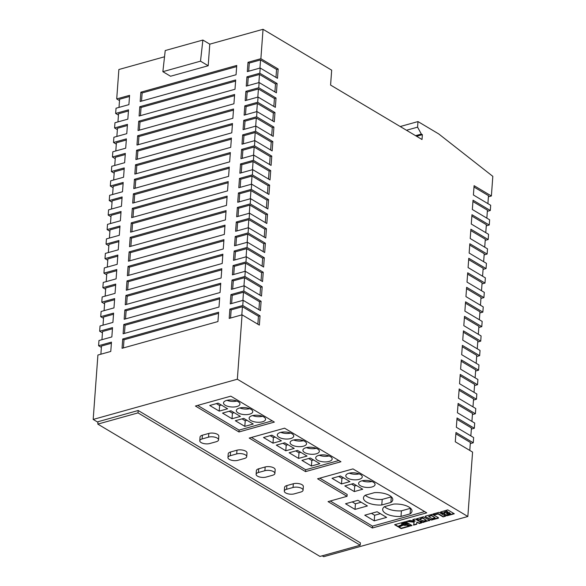 <?xml version="1.0" encoding="UTF-8"?>
<svg xmlns="http://www.w3.org/2000/svg" width="586" height="586" viewBox="0 0 586 586"><rect width="100%" height="100%" fill="white"/><g stroke="black" fill="none" stroke-linecap="round" stroke-linejoin="round"><path stroke-width="0.88" d="M406.34 523.606A1.978 0.835 -175.8 0 0 404.179 523.203A1.978 0.835 -175.8 0 0 402.824 523.891A1.978 0.835 -175.8 0 0 403.256 524.463A1.978 0.835 -175.8 0 0 405.417 524.866A1.978 0.835 -175.8 0 0 406.765 524.177A1.978 0.835 -175.8 0 0 406.34 523.606M402.89 523.708A1.978 0.835 -175.8 0 0 403.285 524.089A1.978 0.835 -175.8 0 0 404.428 524.463M291.953 433.721A8.241 3.494 -175.8 0 0 282.928 432.029A8.241 3.494 -175.8 0 0 277.295 434.907A8.241 3.494 -175.8 0 0 279.083 437.31A8.241 3.494 -175.8 0 0 288.107 438.995A8.241 3.494 -175.8 0 0 293.74 436.116A8.241 3.494 -175.8 0 0 291.953 433.721M304.757 441.346A8.241 3.494 -175.8 0 0 295.732 439.661A8.241 3.494 -175.8 0 0 290.099 442.533A8.241 3.494 -175.8 0 0 291.887 444.935A8.241 3.494 -175.8 0 0 300.918 446.62A8.241 3.494 -175.8 0 0 306.544 443.741A8.241 3.494 -175.8 0 0 304.757 441.346M317.568 448.971A8.241 3.494 -175.8 0 0 308.536 447.286A8.241 3.494 -175.8 0 0 302.911 450.165A8.241 3.494 -175.8 0 0 304.691 452.56A8.241 3.494 -175.8 0 0 313.722 454.245A8.241 3.494 -175.8 0 0 319.348 451.367A8.241 3.494 -175.8 0 0 317.568 448.971M330.372 456.597A8.241 3.494 -175.8 0 0 321.34 454.912A8.241 3.494 -175.8 0 0 315.715 457.791A8.241 3.494 -175.8 0 0 317.502 460.186A8.241 3.494 -175.8 0 0 326.527 461.871A8.241 3.494 -175.8 0 0 332.159 458.992A8.241 3.494 -175.8 0 0 330.372 456.597M263.781 416.939A8.241 3.494 -175.8 0 0 254.756 415.254A8.241 3.494 -175.8 0 0 249.123 418.133A8.241 3.494 -175.8 0 0 250.911 420.536A8.241 3.494 -175.8 0 0 259.935 422.22A8.241 3.494 -175.8 0 0 265.568 419.342A8.241 3.494 -175.8 0 0 263.781 416.939M250.976 409.314A8.241 3.494 -175.8 0 0 241.952 407.629A8.241 3.494 -175.8 0 0 236.319 410.508A8.241 3.494 -175.8 0 0 238.106 412.903A8.241 3.494 -175.8 0 0 247.131 414.595A8.241 3.494 -175.8 0 0 252.764 411.716A8.241 3.494 -175.8 0 0 250.976 409.314M238.172 401.688A8.241 3.494 -175.8 0 0 229.141 400.004A8.241 3.494 -175.8 0 0 223.515 402.882A8.241 3.494 -175.8 0 0 225.302 405.278A8.241 3.494 -175.8 0 0 234.327 406.97A8.241 3.494 -175.8 0 0 239.96 404.091A8.241 3.494 -175.8 0 0 238.172 401.688M384.489 506.678A14.218 6.036 -175.8 0 0 386.152 507.908A14.218 6.036 -175.8 0 0 401.41 510.838L401 516.42L410.097 513.885A14.218 6.036 -175.8 0 0 411.995 511.168A14.218 6.036 -175.8 0 0 393.66 504.092L384.555 506.634A14.218 6.036 -175.8 0 0 382.665 509.351A14.218 6.036 -175.8 0 0 385.742 513.49A14.218 6.036 -175.8 0 0 401 516.42M365.276 495.236A14.218 6.036 -175.8 0 0 366.946 496.467A14.218 6.036 -175.8 0 0 382.197 499.404L381.786 504.986L390.891 502.444A14.218 6.036 -175.8 0 0 392.781 499.726A14.218 6.036 -175.8 0 0 374.447 492.65L365.349 495.192A14.218 6.036 -175.8 0 0 363.452 497.91A14.218 6.036 -175.8 0 0 366.536 502.048A14.218 6.036 -175.8 0 0 381.786 504.986M360.463 474.513A8.241 3.494 -175.8 0 0 351.439 472.829A8.241 3.494 -175.8 0 0 345.806 475.707A8.241 3.494 -175.8 0 0 347.593 478.11A8.241 3.494 -175.8 0 0 356.618 479.795A8.241 3.494 -175.8 0 0 362.251 476.916A8.241 3.494 -175.8 0 0 360.463 474.513M373.267 482.146A8.241 3.494 -175.8 0 0 364.243 480.454A8.241 3.494 -175.8 0 0 358.61 483.333A8.241 3.494 -175.8 0 0 360.397 485.735A8.241 3.494 -175.8 0 0 369.429 487.42A8.241 3.494 -175.8 0 0 375.055 484.541A8.241 3.494 -175.8 0 0 373.267 482.146M301.731 488.424A6.182 2.622 -175.8 0 0 293.059 487.479L286.62 489.273A6.182 2.622 -175.8 0 0 284.298 491.112A6.182 2.622 -175.8 0 0 287.697 493.742A6.182 2.622 -175.8 0 0 294.304 493.852L300.743 492.057A6.182 2.622 -175.8 0 0 303.065 490.218A6.182 2.622 -175.8 0 0 301.731 488.424M303.065 490.218L303.343 486.497A6.182 2.622 -175.8 0 0 302.002 484.695A6.182 2.622 -175.8 0 0 293.33 483.758L286.898 485.552A6.182 2.622 -175.8 0 0 284.569 487.384L284.298 491.112M217.208 438.086A6.182 2.622 -175.8 0 0 208.543 437.149L202.104 438.943A6.182 2.622 -175.8 0 0 199.782 440.782A6.182 2.622 -175.8 0 0 203.181 443.412A6.182 2.622 -175.8 0 0 209.788 443.521L216.227 441.727A6.182 2.622 -175.8 0 0 218.549 439.888A6.182 2.622 -175.8 0 0 217.208 438.086M218.549 439.888L218.82 436.167A6.182 2.622 -175.8 0 0 217.487 434.365A6.182 2.622 -175.8 0 0 208.814 433.428L202.382 435.222A6.182 2.622 -175.8 0 0 200.053 437.053L199.782 440.782M245.38 454.868A6.182 2.622 -175.8 0 0 236.715 453.923L230.276 455.718A6.182 2.622 -175.8 0 0 227.954 457.556A6.182 2.622 -175.8 0 0 231.353 460.193A6.182 2.622 -175.8 0 0 237.96 460.296L244.399 458.501A6.182 2.622 -175.8 0 0 246.721 456.662A6.182 2.622 -175.8 0 0 245.38 454.868M246.721 456.662L246.999 452.941A6.182 2.622 -175.8 0 0 245.659 451.147A6.182 2.622 -175.8 0 0 236.986 450.202L230.554 451.996A6.182 2.622 -175.8 0 0 228.225 453.835L227.954 457.556M273.552 471.642A6.182 2.622 -175.8 0 0 264.887 470.705L258.448 472.499A6.182 2.622 -175.8 0 0 256.126 474.33A6.182 2.622 -175.8 0 0 259.525 476.967A6.182 2.622 -175.8 0 0 266.132 477.07L272.571 475.275A6.182 2.622 -175.8 0 0 274.893 473.444A6.182 2.622 -175.8 0 0 273.552 471.642M274.893 473.444L275.171 469.723A6.182 2.622 -175.8 0 0 273.83 467.921A6.182 2.622 -175.8 0 0 265.158 466.976L258.726 468.778A6.182 2.622 -175.8 0 0 256.397 470.609L256.126 474.33M443.075 516.903L445.507 516.222L438.973 512.332L433.127 513.959L434.717 514.904L438.123 513.951L443.075 516.903L445.089 515.973M404.684 525.386L403.278 525.137L398.773 527.195L401.132 528.601L409.446 526.279L406.831 525.202L404.684 525.386M444.225 514.442L447.199 515.717L454.304 513.768L447.77 509.879L440.511 512.025L442.672 513.57L444.649 513.666L444.254 514.09M425.48 516.808L431.421 520.031L438.072 518.295L438.54 518.046L438.218 517.548L432.285 514.318L425.333 516.163L425.48 516.808L431.45 519.657L438.475 517.746M422.623 520.39L420.184 521.071L422.945 522.397L429.699 520.368L423.414 516.793L416.646 518.822L418.719 520.2L421.158 519.518L420.125 518.903L422.704 518.185L426.227 520.287L423.649 521.005L422.623 520.39M412.756 519.643L415.24 521.122L409.988 520.412L406.552 521.379L414.112 522.199L413.562 525.137L416.756 524.243L416.866 522.089L419.29 523.532L421.722 522.859L415.188 518.969L412.756 519.643M407.863 523.84L407.6 524.851L410.42 526.008L412.061 525.554L405.527 521.657L394.598 524.712L397.997 526.733L402.333 524.748L401.615 523.759L402.809 522.851L405.966 522.837L407.885 523.466L407.988 524.199M372.359 528.001L426.74 512.831L352.984 468.91L317.583 478.784L347.037 496.32L328.05 501.616L372.359 528.001L372.498 526.14L424.66 511.593M230.818 396.158L195.416 406.032L238.956 431.963L274.358 422.088L230.818 396.158M284.598 428.19L249.204 438.064L305.548 471.613L340.942 461.739L284.598 428.19M467.84 516.486L237.345 379.223L242.069 314.821L229.199 318.41L229.88 309.108L242.758 305.511L243.139 300.303L230.269 303.892L230.95 294.59L243.82 290.993L244.201 285.785L231.331 289.374L232.012 280.071L244.889 276.475L245.27 271.267L232.4 274.856L233.082 265.553L245.952 261.957L246.34 256.749L233.462 260.338L234.151 251.035L247.021 247.446L247.402 242.23L234.532 245.82L235.213 236.517L248.083 232.928L248.471 227.712L235.594 231.302L236.283 221.999L249.153 218.41L249.533 213.194L236.663 216.783L237.345 207.481L250.215 203.891L250.603 198.676L237.726 202.265L238.414 192.962L251.284 189.373L251.665 184.158L238.795 187.747L239.476 178.444L252.354 174.855L252.734 169.64L239.864 173.229L240.546 163.926L253.416 160.337L253.797 155.122L240.927 158.711L241.608 149.408L254.485 145.819L254.866 140.603L241.996 144.193L242.677 134.89L255.547 131.301L255.928 126.085L243.058 129.674L243.747 120.372L256.617 116.782L256.998 111.567L244.128 115.156L244.809 105.854L257.679 102.264L258.067 97.049L245.19 100.638L245.878 91.335L258.748 87.746L259.129 82.531L246.259 86.12L246.94 76.817L259.81 73.228L260.199 68.013L247.321 71.602L248.01 62.299L260.88 58.71L263.041 29.3L331.676 70.174L330.585 85.065L422.015 139.512L422.374 134.677L421.349 134.062L417.576 127.155L417.986 121.573L438.731 133.93L492.819 176.349L491.383 195.973L474.096 185.681L473.407 194.984L490.694 205.283L490.314 210.491L473.027 200.2L472.345 209.502L489.632 219.801L489.251 225.009L471.964 214.718L471.276 224.02L488.563 234.319L488.182 239.528L470.895 229.236L470.214 238.539L487.501 248.838L487.12 254.046L469.826 243.754L469.144 253.057L486.431 263.356L486.05 268.564L468.763 258.272L468.082 267.575L485.369 277.867L484.981 283.082L467.694 272.79L467.013 282.093L484.3 292.385L483.919 297.6L466.632 287.301L465.943 296.611L483.238 306.903L482.849 312.118L465.562 301.819L464.881 311.129L482.168 321.421L481.787 326.636L464.5 316.337L463.812 325.648L481.099 335.939L480.718 341.155L463.431 330.856L462.75 340.166L480.037 350.457L479.656 355.673L462.369 345.374L461.68 354.684L478.967 364.975L478.586 370.191L461.299 359.892L460.618 369.202L477.905 379.494L477.524 384.709L460.23 374.41L459.549 383.72L476.836 394.012L476.455 399.227L459.168 388.928L458.486 398.238L475.773 408.53L475.385 413.745L458.098 403.446L457.417 412.756L474.704 423.048L474.323 428.263L457.036 417.965L456.355 427.275L473.642 437.566L473.254 442.782L455.967 432.483L455.285 441.793L472.572 452.084L467.84 516.486L323.677 556.7L322.19 555.814M97.935 422.272L93.181 419.437L237.345 379.223M138.201 410.508L97.979 421.73L97.803 424.11L319.993 556.429L360.214 545.207L360.39 542.826L138.201 410.508L138.025 412.888L97.803 424.11M113.105 187.688L110.314 186.033L110.703 180.818L123.573 177.228L124.254 167.918L111.384 171.515L111.765 166.299L124.642 162.71L125.323 153.4L112.453 156.997L112.834 151.781L125.704 148.192L126.386 138.882L113.516 142.479L113.896 137.263L126.774 133.674L127.455 124.364L114.585 127.96L114.966 122.745L127.836 119.156L128.517 109.853L115.647 113.442L116.028 108.227L128.905 104.638L129.587 95.335L116.717 98.924L118.877 69.514L164.527 56.776M114.175 173.17L111.384 171.515M115.244 158.652L112.453 156.997M116.306 144.134L113.516 142.479M117.376 129.623L114.585 127.96M118.438 115.105L115.647 113.442M119.507 100.587L116.717 98.924M93.181 419.437L97.906 355.035L110.776 351.446L111.465 342.136L98.587 345.725L98.975 340.517L111.845 336.928L112.527 327.618L99.657 331.207L100.038 325.999L112.915 322.41L113.596 313.1L100.726 316.689L101.107 311.481L113.977 307.892L114.658 298.582L101.788 302.171L102.169 296.963L115.046 293.374L115.728 284.064L102.858 287.653L103.239 282.445L116.109 278.855L116.79 269.545L103.92 273.135L104.301 267.927L117.178 264.337L117.859 255.027L104.989 258.616L105.37 253.408L118.24 249.819L118.929 240.509L106.051 244.098L106.44 238.89L119.31 235.301L119.991 225.991L107.121 229.587L107.502 224.372L120.372 220.783L121.06 211.473L108.183 215.069L108.571 209.854L121.441 206.265L122.122 196.955L109.252 200.551L109.633 195.336L122.503 191.747L123.192 182.436L110.314 186.033M101.378 347.388L98.587 345.725M102.447 332.87L99.657 331.207M103.517 318.352L100.726 316.689M104.579 303.834L101.788 302.171M105.648 289.316L102.858 287.653M106.711 274.797L103.92 273.135M107.78 260.279L104.989 258.616M108.842 245.761L106.051 244.098M109.912 231.243L107.121 229.587M110.974 216.725L108.183 215.069M112.043 202.207L109.252 200.551M270.644 150.001L271.23 142.039L272.834 141.592L272.153 150.902L254.866 140.603M269.575 164.519L270.161 156.557L271.772 156.11L254.485 145.819M271.772 156.11L271.084 165.42L253.797 155.122M268.513 179.038L269.099 171.075L270.703 170.629L253.416 160.337M270.703 170.629L270.021 179.939L252.734 169.64M267.443 193.556L268.029 185.594L269.641 185.147L252.354 174.855M269.641 185.147L268.952 194.457L251.665 184.158M266.381 208.074L266.96 200.112L268.571 199.665L251.284 189.373M268.571 199.665L267.89 208.975L250.603 198.676M265.312 222.592L265.898 214.63L267.509 214.183L250.215 203.891M267.509 214.183L266.82 223.493L249.533 213.194M264.249 237.11L264.828 229.148L266.44 228.701L249.153 218.41M266.44 228.701L265.758 238.004L248.471 227.712M263.18 251.628L263.766 243.666L265.37 243.219L248.083 232.928M265.37 243.219L264.689 252.522L247.402 242.23M262.11 266.147L262.696 258.184L264.308 257.737L247.021 247.446M264.308 257.737L263.627 267.04L246.34 256.749M261.048 280.665L261.634 272.702L263.239 272.256L245.952 261.957M263.239 272.256L262.557 281.558L245.27 271.267M259.979 295.183L260.565 287.221L262.176 286.774L244.889 276.475M262.176 286.774L261.495 296.077L244.201 285.785M258.917 309.701L259.503 301.739L261.107 301.292L243.82 290.993M261.107 301.292L260.426 310.595L243.139 300.303M257.847 324.219L258.433 316.257L260.045 315.81L242.758 305.511M260.045 315.81L259.356 325.113L242.069 314.821M275.977 77.411L276.555 69.448L278.167 69.002L260.88 58.71M278.167 69.002L277.486 78.312L260.199 68.013M274.907 91.929L275.493 83.966L277.097 83.52L259.81 73.228M277.097 83.52L276.416 92.83L259.129 82.531M273.838 106.447L274.424 98.485L276.035 98.038L258.748 87.746M276.035 98.038L275.354 107.348L258.067 97.049M272.776 120.965L273.362 113.003L274.966 112.556L257.679 102.264M274.966 112.556L274.285 121.866L256.998 111.567M271.706 135.483L272.292 127.521L273.904 127.074L256.617 116.782M273.904 127.074L273.223 136.384L255.928 126.085M272.834 141.592L255.547 131.301M231.631 303.511L232.232 295.351L243.49 292.209L242.897 300.369M108.344 252.581L108.945 244.413L118.841 241.652M238.026 216.402L238.627 208.242L249.892 205.1L249.292 213.26M107.275 267.099L107.875 258.931L117.779 256.17M240.157 187.366L240.758 179.206L252.024 176.064L251.423 184.224M109.406 238.062L110.007 229.895L119.91 227.134M239.095 201.884L239.696 193.724L250.955 190.582L250.354 198.742M111.545 209.026L112.138 200.859L122.042 198.097M242.289 158.33L242.89 150.17L254.156 147.027L253.555 155.187M112.607 194.508L113.208 186.341L123.104 183.579M241.227 172.848L241.828 164.688L253.086 161.546L252.485 169.706M110.476 223.544L111.076 215.377L120.972 212.615M235.894 245.439L236.495 237.279L247.761 234.136L247.16 242.296M105.143 296.135L105.744 287.968L115.64 285.206M234.832 259.957L235.425 251.797L246.691 248.654L246.091 256.815M106.213 281.617L106.813 273.45L116.709 270.688M236.964 230.921L237.564 222.761L248.823 219.618L248.222 227.778M101.949 339.69L102.543 331.522L112.446 328.761M232.693 288.993L233.294 280.833L244.56 277.691L243.959 285.851M104.081 310.653L104.682 302.486L114.578 299.724M233.763 274.475L234.363 266.315L245.622 263.173L245.029 271.333M103.011 325.171L103.612 317.004L113.508 314.243M119.002 107.399L119.603 99.239L129.506 96.478M245.49 114.775L246.091 106.615L257.349 103.473L256.756 111.64M114.739 165.472L115.339 157.304L125.236 154.55M243.358 143.812L243.959 135.652L255.218 132.509L254.624 140.669M113.677 179.99L114.277 171.823L124.173 169.061M244.421 129.294L245.021 121.134L256.287 117.991L255.686 126.158M116.87 136.435L117.471 128.268L127.367 125.514M246.56 100.257L247.153 92.097L258.419 88.955L257.818 97.122M115.808 150.954L116.409 142.786L126.305 140.032M248.691 71.221L249.292 63.061L260.55 59.919L259.95 68.086M117.94 121.917L118.54 113.757L128.437 110.996M247.622 85.739L248.222 77.579L259.488 74.437L258.887 82.604M235.682 79.96L234.993 89.262L139.102 116.013L139.783 106.711L235.682 79.96M233.543 108.996L232.862 118.299L136.97 145.05L137.651 135.747L233.543 108.996M219.684 297.732L219.003 307.035L123.111 333.786L123.793 324.476L219.684 297.732M223.955 239.659L223.266 248.962L127.374 275.713L128.056 266.403L223.955 239.659M222.885 254.178L222.204 263.48L126.305 290.231L126.994 280.921L222.885 254.178M229.28 167.069L228.599 176.371L132.7 203.122L133.388 193.812L229.28 167.069M230.349 152.55L229.668 161.853L133.769 188.604L134.45 179.294L230.349 152.55M227.148 196.105L226.467 205.408L130.568 232.159L131.257 222.848L227.148 196.105M218.622 312.243L217.941 321.553L122.042 348.304L122.723 338.994L218.622 312.243M226.086 210.623L225.398 219.926L129.506 246.677L130.187 237.367L226.086 210.623M228.218 181.587L227.529 190.89L131.638 217.64L132.319 208.33L228.218 181.587M225.017 225.141L224.335 234.444L128.437 261.195L129.125 251.885L225.017 225.141M220.754 283.214L220.072 292.517L124.173 319.267L124.855 309.957L220.754 283.214M221.816 268.696L221.134 277.998L125.243 304.749L125.924 295.439L221.816 268.696M236.744 65.442L236.063 74.744L140.164 101.495L140.852 92.192L236.744 65.442M232.481 123.514L231.8 132.817L135.901 159.568L136.582 150.265L232.481 123.514M231.411 138.032L230.73 147.335L134.839 174.086L135.52 164.783L231.411 138.032M234.612 94.478L233.931 103.781L138.032 130.531L138.721 121.229L234.612 94.478M209.781 44.155L208.198 65.749L170.548 76.246L162.864 71.675L165.23 50.543L202.881 40.046L209.781 44.155L263.041 29.3M230.562 318.03L231.162 309.869L242.428 306.727L241.828 314.887M100.88 354.208L101.481 346.04L111.377 343.279M487.34 211.319L490.314 210.491M486.277 225.837L489.251 225.009M485.208 240.355L488.182 239.528M484.146 254.873L487.12 254.046M483.076 269.392L486.05 268.564M482.007 283.91L484.981 283.082M480.945 298.428L483.919 297.6M479.875 312.946L482.849 312.118M478.813 327.464L481.787 326.636M477.744 341.982L480.718 341.155M476.682 356.5L479.656 355.673M475.612 371.019L478.586 370.191M474.55 385.537L477.524 384.709M473.481 400.055L476.455 399.227M472.419 414.573L475.385 413.745M471.349 429.091L474.323 428.263M470.28 443.609L473.254 442.782M488.409 196.801L491.383 195.973M416.595 136.289L422.374 134.677M400.216 126.532L417.986 121.573M162.864 71.675L200.515 61.171L202.881 40.046M208.198 65.749L200.515 61.171M415.569 135.674L421.349 134.062M406.472 130.253L417.576 127.155M455.871 433.83L470.368 442.467L469.782 450.422M456.933 419.312L471.43 427.948L470.851 435.903M463.336 332.203L477.832 340.84L477.246 348.802M465.467 303.174L479.963 311.803L479.377 319.766M464.398 317.685L478.894 326.321L478.315 334.284M467.599 274.138L482.095 282.767L481.509 290.729M466.529 288.656L481.025 297.285L480.447 305.247M461.204 361.24L475.7 369.876L475.114 377.831M460.135 375.758L474.631 384.394L474.045 392.349M462.266 346.722L476.762 355.358L476.176 363.313M458.003 404.794L472.499 413.43L471.913 421.385M459.065 390.276L473.569 398.912L472.983 406.867M470.792 230.584L485.296 239.213L484.71 247.175M468.661 259.62L483.157 268.249L482.578 276.211M469.73 245.102L484.226 253.731L483.64 261.693M471.862 216.066L486.358 224.694L485.772 232.657M473.993 187.029L488.49 195.658L487.904 203.62M472.931 201.547L487.427 210.176L486.841 218.139M231.162 309.869L229.88 309.108M258.433 316.257L242.428 306.727M123.404 347.923L124.005 339.755L122.723 338.994M124.005 339.755L218.534 313.393M232.232 295.351L230.95 294.59M259.503 301.739L243.49 292.209M130.868 246.296L131.469 238.136L130.187 237.367M131.469 238.136L225.998 211.766M238.627 208.242L237.345 207.481M265.898 214.63L249.892 205.1M240.758 179.206L239.476 178.444M268.029 185.594L252.024 176.064M131.938 231.778L132.539 223.618L131.257 222.848M132.539 223.618L227.068 197.248M239.696 193.724L238.414 192.962M266.96 200.112L250.955 190.582M242.89 150.17L241.608 149.408M270.161 156.557L254.156 147.027M135.132 188.223L135.732 180.063L134.45 179.294M135.732 180.063L230.261 153.693M134.069 202.741L134.67 194.581L133.388 193.812M134.67 194.581L229.199 168.211M241.828 164.688L240.546 163.926M269.099 171.075L253.086 161.546M133 217.26L133.601 209.099L132.319 208.33M133.601 209.099L228.13 182.729M236.495 237.279L235.213 236.517M263.766 243.666L247.761 234.136M127.667 289.85L128.268 281.683L126.994 280.921M128.268 281.683L222.805 255.32M235.425 251.797L234.151 251.035M262.696 258.184L246.691 248.654M128.737 275.332L129.338 267.165L128.056 266.403M129.338 267.165L223.867 240.802M237.564 222.761L236.283 221.999M264.828 229.148L248.823 219.618M129.806 260.814L130.4 252.647L129.125 251.885M130.4 252.647L224.936 226.284M124.474 333.405L125.074 325.237L123.793 324.476M125.074 325.237L219.604 298.875M233.294 280.833L232.012 280.071M260.565 287.221L244.56 277.691M125.536 318.887L126.136 310.719L124.855 309.957M126.136 310.719L220.666 284.356M126.605 304.368L127.206 296.201L125.924 295.439M127.206 296.201L221.735 269.838M234.363 266.315L233.082 265.553M261.634 272.702L245.622 263.173M141.534 101.114L142.127 92.954L140.852 92.192M142.127 92.954L236.663 66.584M138.333 144.669L138.933 136.509L137.651 135.747M138.933 136.509L233.462 110.139M246.091 106.615L244.809 105.854M273.362 113.003L257.349 103.473M137.263 159.187L137.864 151.027L136.582 150.265M137.864 151.027L232.393 124.657M243.959 135.652L242.677 134.89M271.23 142.039L255.218 132.509M136.201 173.705L136.802 165.545L135.52 164.783M136.802 165.545L231.331 139.175M245.021 121.134L243.747 120.372M272.292 127.521L256.287 117.991M139.402 130.151L139.995 121.991L138.721 121.229M139.995 121.991L234.532 95.621M247.153 92.097L245.878 91.335M274.424 98.485L258.419 88.955M249.292 63.061L248.01 62.299M276.555 69.448L260.55 59.919M140.464 115.632L141.065 107.472L139.783 106.711M141.065 107.472L235.594 81.102M248.222 77.579L246.94 76.817M275.493 83.966L259.488 74.437M360.214 545.207L138.025 412.888M251.423 437.442L305.687 469.752L338.862 460.501M305.687 469.752L305.548 471.613M281.405 440.804L271.933 435.164L263.51 437.508L272.988 443.155L281.405 440.804M284.737 442.789L276.321 445.133L285.792 450.781L294.216 448.429L284.737 442.789M307.02 456.055L297.541 450.414L289.125 452.758L298.596 458.406L307.02 456.055M319.824 463.68L310.346 458.04L301.929 460.384L311.408 466.031L319.824 463.68M197.643 405.409L239.095 430.102L272.27 420.843M239.095 430.102L238.956 431.963M227.624 408.779L218.146 403.131L209.729 405.483L219.208 411.123L227.624 408.779M230.95 410.757L222.534 413.108L232.012 418.748L240.428 416.404L230.95 410.757M253.233 424.03L243.761 418.382L235.338 420.733L244.816 426.374L253.233 424.03M330.277 501.001L372.498 526.14M319.81 478.161L347.176 494.459L347.037 496.32M386.621 517.387L377.142 511.746L364.756 515.204L374.227 520.844L386.621 517.387M345.542 503.762L355.021 509.402L367.415 505.952L357.936 500.305L345.542 503.762M344.824 485.933L354.303 491.573L362.719 489.229L353.248 483.582L344.824 485.933M340.444 475.957L332.02 478.308L341.499 483.948L349.915 481.604L340.444 475.957M362.111 480.784A8.241 3.494 -175.8 0 0 371.964 481.509M349.307 473.158A8.241 3.494 -175.8 0 0 359.159 473.884M338.686 476.447L341.909 478.366L343.66 477.876M341.909 478.366L341.499 483.948M382.197 499.404L391.302 496.862L390.891 502.444M351.49 484.073L354.713 485.992L354.303 491.573M354.713 485.992L356.471 485.501M401.41 510.838L410.508 508.304L410.097 513.885M352.208 501.902L355.431 503.821L355.021 509.402M355.431 503.821L361.159 502.224M371.421 513.343L374.637 515.262L380.365 513.666M374.637 515.262L374.227 520.844M242.003 418.873L245.226 420.792L246.977 420.301M245.226 420.792L244.816 426.374M229.199 411.247L232.422 413.167L234.173 412.676M232.422 413.167L232.012 418.748M216.395 403.622L219.618 405.541L221.369 405.051M219.618 405.541L219.208 411.123M227.016 400.333A8.241 3.494 -175.8 0 0 236.869 401.058M239.821 407.959A8.241 3.494 -175.8 0 0 249.673 408.684M252.625 415.584A8.241 3.494 -175.8 0 0 262.477 416.309M308.595 458.53L311.818 460.45L313.569 459.959M311.818 460.45L311.408 466.031M319.216 455.234A8.241 3.494 -175.8 0 0 329.068 455.959M306.405 447.609A8.241 3.494 -175.8 0 0 316.264 448.334M293.601 439.983A8.241 3.494 -175.8 0 0 303.453 440.709M295.791 450.905L299.007 452.817L300.765 452.333M299.007 452.817L298.596 458.406M282.979 443.28L286.202 445.192L287.96 444.708M286.202 445.192L285.792 450.781M270.175 435.647L273.398 437.566L275.149 437.083M273.398 437.566L272.988 443.155M280.797 432.358A8.241 3.494 -175.8 0 0 290.649 433.083M401.615 523.759L402.15 522.763L403.937 522.302L406.369 522.566L407.885 523.466M407.746 523.298L407.724 523.664M407.556 523.13L407.526 523.496M407.314 522.961L407.285 523.335M407.028 522.815L407.006 523.188M406.713 522.683L406.684 523.056M406.369 522.566L406.34 522.939M405.995 522.47L405.966 522.837M405.593 522.39L405.571 522.763M405.182 522.331L405.153 522.705M404.758 522.302L404.728 522.675M404.347 522.287L404.318 522.661M403.937 522.302L403.915 522.675M403.549 522.338L403.527 522.712M403.183 522.397L403.153 522.771M402.838 522.478L402.809 522.851M402.575 522.566L402.545 522.939M402.348 522.661L402.318 523.027M402.15 522.763L402.121 523.137M401.989 522.873L401.959 523.247M401.85 522.998L401.828 523.364M401.747 523.122L401.725 523.496M401.681 523.254L401.652 523.628M395.037 524.587L398.026 526.36L402.025 524.536M398.026 526.36L397.997 526.733M407.871 524.58L410.449 525.635L411.643 525.305M410.449 525.635L410.42 526.008M407.981 523.65L407.951 524.016M416.866 522.089L419.32 523.159L421.305 522.609M419.32 523.159L419.29 523.532M413.628 524.748L416.778 523.869M407.519 521.108L414.141 521.826L414.112 522.199M413.203 519.518L415.24 521.122M420.125 518.903L422.733 517.812L426.227 520.287M422.733 517.812L422.704 518.185M416.771 518.603L418.748 519.826L420.741 519.269M418.748 519.826L418.719 520.2M417.02 518.8L416.99 519.174M416.778 518.625L416.749 518.991M420.623 520.947L423.348 522.009L429.604 520.222M429.538 520.28L429.509 520.654M429.23 520.397L429.201 520.771M423.729 521.936L423.7 522.302M423.348 522.009L423.319 522.382M422.967 522.023L422.945 522.397M422.601 521.98L422.572 522.353M422.25 521.877L422.228 522.251M421.927 521.723L421.898 522.097M425.268 516.251L425.238 516.625M438.409 517.804L438.379 518.178M438.101 517.921L438.072 518.295M432.197 519.57L432.168 519.943M431.823 519.643L431.794 520.016M431.45 519.657L431.421 520.031M431.084 519.614L431.062 519.987M430.739 519.511L430.71 519.885M430.417 519.357L430.388 519.731M435.098 517.812L431.604 515.336L428.615 516.537L432.138 518.632L435.098 517.812L431.574 515.709L428.615 516.537M431.604 515.336L431.574 515.709M404.948 524.507A1.978 0.835 -175.8 0 0 406.735 523.987M404.97 523.21L403.468 523.891L404.648 524.595L406.127 524.177L405.197 523.239M404.67 523.188L403.468 523.891M406.127 524.177L404.948 523.474M440.599 511.952L444.649 513.666M443.639 513.314L443.609 513.688M443.133 513.292L443.111 513.666M442.701 513.197L442.672 513.57M442.298 513.014L442.276 513.387M440.855 512.149L440.826 512.523M440.613 511.974L440.584 512.347M444.261 514.076L447.221 515.35L453.886 513.519M447.594 515.277L447.572 515.643M447.221 515.35L447.199 515.717M446.854 515.358L446.825 515.731M446.495 515.314L446.466 515.687M446.151 515.211L446.122 515.585M445.829 515.057L445.8 515.431M444.54 514.288L444.51 514.662M450.429 513.585L449.33 512.538L446.781 513.248L446.671 513.812L447.594 514.376L450.429 513.585L449.301 512.911L446.605 513.71M448.041 512.164L446.81 511.043L443.888 512.223L445.199 512.918L448.041 512.164L446.781 511.417L443.888 512.223M446.81 511.043L446.781 511.417M446.781 513.248L446.752 513.622M449.33 512.538L449.301 512.911M399.139 527.026L401.161 528.228L408.918 526.067M401.161 528.228L401.132 528.601M433.574 513.834L434.739 514.53L438.152 513.578L443.104 516.53M438.152 513.578L438.123 513.951M434.739 514.53L434.717 514.904M293.059 487.479L293.33 483.758M208.543 437.149L208.814 433.428M236.715 453.923L236.986 450.202M264.887 470.705L265.158 466.976M258.448 472.499L258.726 468.778M230.276 455.718L230.554 451.996M202.104 438.943L202.382 435.222M286.62 489.273L286.898 485.552"/></g></svg>
